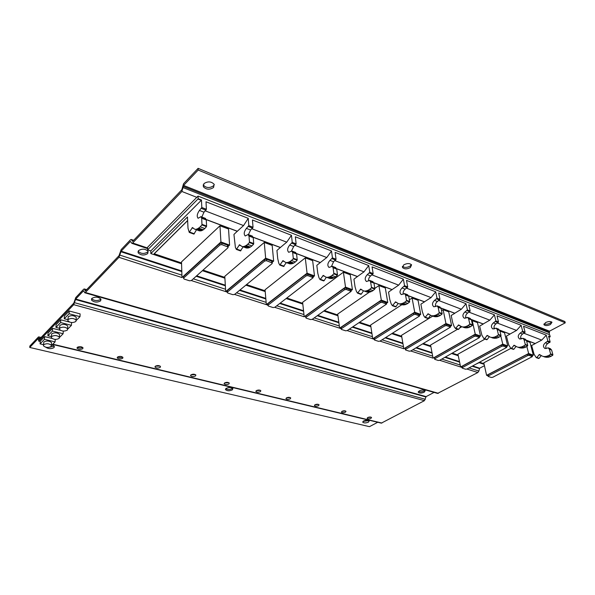 <?xml version="1.0" encoding="UTF-8"?>
<svg xmlns="http://www.w3.org/2000/svg" width="595" height="595" viewBox="0 0 595 595"><rect width="100%" height="100%" fill="white"/><g stroke="black" fill="none" stroke-linecap="round" stroke-linejoin="round"><path stroke-width="0.89" d="M189.589 280.81L184.041 279.033L183.602 278.058L220.001 244.909L221.898 244.634L228.123 247.089L227.952 247.773L191.374 280.55L189.589 280.81M232.861 294.666L227.707 293.015L227.364 292.108L264.716 260.989L266.545 260.729L272.272 262.968L272.071 263.637L234.579 294.421L232.861 294.666M273.098 307.555L268.293 306.016L268.04 305.168L306.12 275.879L307.883 275.626L313.171 277.687L274.756 307.325L273.098 307.555M310.605 319.575L306.127 318.139L305.949 317.336L344.565 289.705L346.268 289.467L351.162 291.364L312.219 319.344L310.605 319.575M345.665 330.805L341.478 329.459L341.359 328.7L380.354 302.572L382.005 302.342L386.549 304.097L347.227 330.582L345.665 330.805M378.494 341.322L374.567 340.065L374.515 339.343L413.756 314.584L415.355 314.361L419.587 315.997L380.012 341.113L378.494 341.322M409.315 351.191L405.626 350.009L405.626 349.332L445.001 325.822L446.548 325.606L450.497 327.124L410.788 350.99L409.315 351.191M438.292 360.473L434.826 359.358L434.863 358.718L474.289 336.353L475.792 336.153L479.488 337.566L439.727 360.28L438.292 360.473M465.595 369.22L462.322 368.171L462.404 367.561L501.801 346.253L503.266 346.052L506.732 347.376L466.986 369.034L465.595 369.22M491.358 377.475L488.272 376.479L488.391 375.899L527.698 355.565L529.119 355.371L532.376 356.606L492.72 377.289L491.358 377.475M183.453 278.244L183.55 276.541L219.905 243.348L221.801 243.072L227.483 245.125L228.049 245.951M227.178 292.338L227.275 290.635L264.582 259.472L266.411 259.212L271.662 261.108L272.168 261.815M267.832 305.436L267.914 303.733L305.949 274.399L307.712 274.154L313.029 276.519M305.711 317.633L305.793 315.938L344.364 288.263L346.067 288.025L350.99 290.182M341.099 329.02L341.18 327.339L380.123 301.174L381.774 300.944L386.348 302.914M374.233 339.678L374.307 338.02L413.503 313.223L415.102 313L419.363 314.815M405.321 349.674L405.396 348.038L444.725 324.491L446.272 324.275L450.259 325.948M434.551 359.068L434.618 357.454L473.999 335.059L475.502 334.851L479.228 336.398M462.077 367.911L462.144 366.327L501.496 344.981L502.961 344.78L506.449 346.216M488.041 376.248L488.116 374.694L527.378 354.322L528.799 354.129L532.079 355.468M75.862 321.493C72.865 323.04 70.21 322.817 67.889 320.824L68.142 319.478C71.14 317.923 73.802 318.139 76.123 320.14L75.862 321.493M67.369 330.084C64.409 331.586 61.783 331.37 59.485 329.422L59.723 328.15C62.691 326.633 65.324 326.848 67.622 328.797L67.369 330.084M59.143 338.406C56.213 339.871 53.617 339.656 51.341 337.759L51.564 336.547C54.495 335.074 57.105 335.283 59.381 337.187L59.143 338.406M51.163 346.476C48.269 347.911 45.696 347.696 43.442 345.836L43.658 344.698C46.559 343.255 49.132 343.464 51.393 345.323L51.163 346.476M220.916 241.972L181.988 277.545L181.52 261.882L219.971 225.788L220.916 241.972L229.573 245.11L228.078 246.456M118.948 257.33L121.157 251.187L130.417 241.421L131.867 243.348L132.648 242.991L181.862 191.471L183.587 185.424L198.202 170.036L198.12 168.34L183.535 183.751L181.81 189.79L132.648 241.377L131.205 239.465L130.431 239.822L121.172 249.595L118.97 255.738L85.405 290.955L84.222 288.947L83.642 289.23L75.773 297.545L73.78 303.16L39.203 339.44L38.742 336.882L38.311 337.097L29.854 346.03L29.75 347.458L38.214 338.54L38.682 341.106L39.114 340.898L73.713 304.677L75.706 299.054L83.583 290.754L84.773 292.77L85.353 292.495L118.948 257.33L181.988 277.545M265.653 258.185L225.698 291.572L224.791 276.333L264.254 242.44L265.653 258.185L273.655 261.093L272.205 262.283M227.164 292.041L225.698 291.572M307.065 273.202L266.337 304.618L265.058 289.78L305.28 257.873L307.065 273.202L314.487 275.887L313.082 276.958M267.795 305.086L266.337 304.618M345.517 287.132L304.216 316.778L302.61 302.32L343.404 272.205L345.517 287.132L352.418 289.639L351.057 290.605M274.741 307.332L304.216 316.778M381.306 300.103L387.747 302.438L385.307 287.965L378.918 285.563L381.306 300.103L339.604 328.142L337.722 314.041L369.398 292.145M341.047 328.604L339.604 328.142M387.747 302.438L386.415 303.324M414.708 312.211L420.724 314.391L418.054 300.282L412.082 298.036L414.708 312.211L372.745 338.778L370.618 325.026L401.737 304.766M374.166 339.232L372.745 338.778M420.724 314.391L419.438 315.201M445.953 323.539L451.59 325.577L448.719 311.817L443.119 309.705L445.953 323.539L403.834 348.759L401.506 335.342L432.721 316.116M379.997 341.121L403.834 348.759M451.59 325.577L450.333 326.32M475.241 334.152L480.529 336.063L477.495 322.631L472.237 320.66L475.241 334.152L433.071 358.145L430.564 345.048L457.577 329.236M410.766 350.998L433.071 358.145M480.529 336.063L479.31 336.755M500.804 335.989L502.753 344.118L460.612 366.981L457.942 354.189L484.955 339.12M461.973 367.42L460.612 366.981M502.753 344.118L507.721 345.926L506.538 346.558M526.828 346.402L528.635 353.504L486.591 375.326L483.795 362.824L510.837 348.387M487.937 375.757L486.591 375.326M528.635 353.504L533.321 355.2L532.168 355.795M67.942 319.731L68.269 316.681C71.266 315.119 73.921 315.343 76.242 317.351L76.197 318.437M59.537 328.38L59.864 325.383C62.825 323.858 65.45 324.082 67.748 326.038L67.704 327.079M51.393 336.763L51.72 333.81C54.651 332.33 57.246 332.546 59.522 334.457L59.47 335.446M43.502 344.892L43.829 341.984C46.722 340.541 49.296 340.749 51.549 342.616L51.49 343.56M229.573 245.11L228.539 229.008L219.971 225.788M273.655 261.093L272.183 245.423L264.254 242.44M314.487 275.887L312.643 260.64L305.28 257.873M352.418 289.639L350.254 274.786L343.404 272.205M378.918 285.563L374.835 288.389M412.082 298.036L409.353 299.813M443.119 309.705L441.549 310.679M472.237 320.66L471.649 321.003M461.832 326.744L459.578 328.068M507.721 345.926L504.545 332.806L499.934 331.073M533.321 355.2L530.026 342.393L526.635 341.113M77.469 347.212C79.172 348.172 80.905 348.231 82.675 347.398M117.639 356.985C119.283 357.826 120.926 357.84 122.585 357.03M155.407 366.17L160.114 366.089M190.988 374.813L195.465 374.634M228.822 382.711L224.568 382.957C226.517 382.102 228.086 382.154 229.276 383.106L228.897 383.998C226.948 384.853 225.379 384.801 224.196 383.849L224.568 382.957M256.304 390.655L260.372 390.335M286.344 397.936L290.219 397.564M314.829 404.838L318.526 404.421M341.872 411.383L345.39 410.937M367.584 417.601L370.93 417.132M69.213 310.984L69.079 313.751L64.267 318.749L64.401 315.997L69.213 310.984L80.117 313.9L80.005 316.652L76.234 320.467M67.942 319.708L64.267 318.749M69.079 313.751L80.005 316.652M60.757 319.805L60.616 322.542L55.952 327.384L56.101 324.662L60.757 319.805L69.727 322.133M59.545 328.291L55.952 327.384M60.616 322.542L71.437 325.331L67.726 329.095M52.568 328.351L52.42 331.065L47.898 335.759L48.054 333.059L52.568 328.351L60.474 330.337M51.401 336.614L47.898 335.759M52.42 331.065L63.137 333.736L59.478 337.447M43.509 344.691L40.081 343.873L40.252 341.203L44.632 336.636L51.944 338.421M44.632 336.636L44.469 339.321L40.081 343.873M44.469 339.321L55.09 341.887L51.475 345.546M483.988 363.686L479.637 362.243M458.128 355.074L452.379 353.162M430.735 345.955L423.417 343.516M401.67 336.272L392.596 333.252M370.767 325.978L359.722 322.304M337.856 315.023L324.587 310.605M302.721 303.324L286.954 298.065M265.147 290.806L246.538 284.603M224.858 277.389L203.021 270.115M181.549 262.968L154.179 253.738L187.596 220.559M531.826 346.223L531.112 346.602M187.596 220.671L154.179 253.849M546.203 348.573C545.303 346.647 545.786 345.003 547.66 343.65L550.13 341.872L548.56 336.063L550.204 336.711L548.94 337.484M526.166 340.124L535.195 343.531L541.74 340.095L546.277 335.171L547.846 340.987L545.37 342.772C542.982 344.914 542.848 346.833 544.968 348.521L548.248 347.911L549.326 349.176L550.583 353.846L552.881 354.702L551.617 350.038L550.249 348.67M550.583 353.846L552.881 354.702M550.591 354.07L552.889 354.918M550.516 354.285L552.807 355.141M550.36 354.456L548.806 355.431L551.096 356.271L552.658 355.304M548.806 355.431L551.096 356.271M548.53 355.557L547.162 356.093L549.46 356.941L550.829 356.405M547.162 356.093L549.46 356.941M546.612 356.249L545.503 356.442L547.802 357.283L548.91 357.089M545.503 356.442L547.802 357.283M544.678 356.487L546.976 357.327M543.867 356.45L546.165 357.29M542.811 356.279L545.109 357.112M542.298 356.13L539.464 354.494L536.802 357.483L536.184 357.543L534.035 354.166L531.64 345.502L535.217 343.62L526.27 340.243M538.49 358.376L539.107 358.316L541.175 355.661M520.67 338.057L522.06 338.577M541.74 340.095L524.016 333.289M520.692 338.146L521.971 338.629M521.041 339.053C520.231 337.09 520.744 335.424 522.588 334.063L525.08 332.203L523.555 326.261L546.277 335.171M499.473 330.069L509.989 334.026L516.557 330.426L521.138 325.309L522.648 331.274L520.164 333.133C517.762 335.357 517.605 337.328 519.703 339.038L522.99 338.377L524.061 339.663L525.281 344.446L527.713 345.353L526.493 340.578L525.14 339.18M525.281 344.446L527.713 345.353M525.288 344.669L527.72 345.576M525.207 344.899L527.639 345.799M525.05 345.07L523.481 346.089L525.921 346.989L527.49 345.978M523.481 346.089L525.921 346.989M523.213 346.223L521.837 346.788L524.277 347.688L525.653 347.123M521.837 346.788L524.277 347.688M521.279 346.952L520.171 347.16L522.611 348.053L523.726 347.844M520.171 347.16L522.611 348.053M519.346 347.22L521.785 348.112M518.535 347.19L520.975 348.082M517.479 347.026L519.918 347.919M516.973 346.885L514.154 345.234L511.469 348.335L510.852 348.402L508.732 344.951L506.419 336.086L510.012 334.115L499.577 330.188M513.292 349.28L513.909 349.213L515.999 346.476M494.014 328.009L495.226 328.462M516.557 330.426L497.398 323.07M494.029 328.098L495.137 328.514M494.319 328.931C493.612 326.93 494.162 325.249 495.97 323.881L498.469 321.94L497.011 315.856L521.138 325.309M471.069 319.359L483.229 323.94L489.811 320.155L494.438 314.844L495.888 320.943L493.389 322.892C490.964 325.205 490.793 327.228 492.876 328.961L496.163 328.239L497.212 329.548L498.379 334.45L500.975 335.416L499.8 330.522L498.461 329.109M498.379 334.45L500.975 335.416M498.387 334.68L500.983 335.647M498.305 334.918L500.893 335.878M498.149 335.097L496.572 336.16L499.168 337.12L500.745 336.056M496.572 336.16L499.168 337.12M496.304 336.309L494.928 336.904L497.517 337.856L498.893 337.261M494.928 336.904L497.517 337.856M494.371 337.075L493.262 337.305L495.851 338.257L496.966 338.027M493.262 337.305L495.851 338.257M492.437 337.372L495.025 338.324M491.626 337.358L494.214 338.302M490.578 337.194L493.166 338.146M490.072 337.06L487.268 335.401L484.568 338.614L483.951 338.689L481.868 335.178L479.652 326.105L483.252 324.03L471.166 319.478M486.539 339.626L487.156 339.552L489.269 336.718M465.654 317.313L466.666 317.693M489.811 320.155L469.076 312.189M465.669 317.403L466.577 317.745M465.885 318.132C465.297 316.109 465.885 314.413 467.648 313.044L470.154 311.021L468.763 304.781L494.438 314.844M440.769 307.935L454.773 313.215L461.37 309.229L466.026 303.71L467.402 309.958L464.896 311.996C462.464 314.405 462.27 316.488 464.316 318.243L467.596 317.455L468.629 318.786L469.738 323.806L472.504 324.833L471.389 319.82L470.065 318.385M469.738 323.806L472.504 324.833M469.745 324.044L472.504 325.071M469.656 324.29L472.423 325.309M469.5 324.476L467.923 325.591L470.682 326.61L472.266 325.502M467.923 325.591L470.682 326.61M467.648 325.748L466.272 326.38L469.038 327.391L470.414 326.767M466.272 326.38L469.038 327.391M465.721 326.566L464.613 326.811L467.373 327.823L468.481 327.577M464.613 326.811L467.373 327.823M463.788 326.9L466.554 327.904M462.984 326.886L465.744 327.897M461.943 326.737L464.702 327.748M461.437 326.603L458.671 324.937L455.48 328.485L454.193 326.714L452.691 322.631L451.196 315.484L454.796 313.305L440.873 308.054M458.09 329.362L458.708 329.273L460.828 326.343M435.421 305.919L436.202 306.209M461.37 309.229L438.879 300.594M435.436 306.009L436.113 306.261M435.577 306.589C435.123 304.543 435.748 302.848 437.444 301.494L439.958 299.367L438.656 292.978L466.026 303.71M408.386 295.722L424.466 301.784L431.048 297.582L435.733 291.833L437.028 298.236L434.514 300.371C432.067 302.892 431.851 305.034 433.867 306.804L437.124 305.942L438.143 307.295L439.177 312.449L442.13 313.55L441.088 308.411L439.787 306.953M439.177 312.449L442.13 313.55M439.177 312.695L442.13 313.796M439.095 312.948L442.04 314.041M438.931 313.141L437.355 314.316L440.307 315.402L441.884 314.242M437.355 314.316L440.307 315.402M437.08 314.48L435.704 315.149L438.656 316.235L440.032 315.566M435.704 315.149L435.153 315.35L438.656 316.235M435.153 315.35L434.053 315.625L437.005 316.704L438.106 316.428M434.053 315.625L437.005 316.704M433.234 315.722L436.187 316.8M432.431 315.722L435.384 316.8M431.405 315.588L434.35 316.659M430.906 315.454L428.184 313.781L424.979 317.477L423.722 315.677L422.279 311.497L420.881 304.171L424.48 301.881L408.482 295.849M427.768 318.422L428.385 318.318L430.512 315.283M403.127 293.737L403.633 293.93M431.048 297.582L406.616 288.203M403.135 293.833L403.551 293.989M403.209 294.213C402.912 292.167 403.574 290.479 405.188 289.155L407.701 286.924L406.497 280.371L435.733 291.833M373.697 282.647L392.098 289.587L398.665 285.146L403.365 279.144L404.563 285.712L402.049 287.95C399.595 290.591 399.357 292.8 401.32 294.592L404.555 293.647L405.537 295.023L406.497 300.304L409.657 301.479L408.691 296.206L407.426 294.726M406.497 300.304L409.657 301.479M406.497 300.564L409.657 301.732M406.407 300.817L409.568 301.992M406.244 301.025L404.667 302.26L407.828 303.42L409.405 302.193M404.667 302.26L407.828 303.42M404.399 302.431L403.031 303.145L406.192 304.305L407.553 303.591M403.031 303.145L402.48 303.361L406.192 304.305M402.48 303.361L401.387 303.658L404.541 304.818L405.641 304.514M401.387 303.658L400.576 303.77L404.541 304.818M400.576 303.77L403.737 304.93M399.788 303.792L402.941 304.945M398.769 303.666L401.923 304.818M398.278 303.539L395.608 301.858L392.395 305.718L391.175 303.889L389.807 299.612L388.535 292.1L392.098 289.587M395.392 306.737L396.002 306.626L398.137 303.48M398.665 285.146L372.061 274.935M373.786 282.774L392.112 289.683M368.565 280.907C368.439 278.869 369.131 277.218 370.64 275.939L373.154 273.596L372.061 266.872L403.365 279.144M336.435 268.598L357.469 276.526L363.991 271.833L368.714 265.556L369.785 272.294L367.279 274.652C364.824 277.419 364.557 279.702 366.461 281.502L369.659 280.461L370.603 281.859L371.473 287.288L374.857 288.553L373.987 283.138L372.767 281.636M371.473 287.288L374.857 288.553M371.466 287.556L374.857 288.813M371.369 287.816L374.761 289.081M371.213 288.032L369.636 289.334L373.028 290.583L374.605 289.289M369.636 289.334L373.028 290.583M369.369 289.52L368.015 290.278L371.399 291.52L372.76 290.769M368.015 290.278L367.465 290.509L371.399 291.52M367.465 290.509L366.386 290.843L369.77 292.086L370.856 291.751M366.386 290.843L365.59 290.977L369.77 292.086M365.59 290.977L368.974 292.212M364.809 291.007L368.193 292.242M363.813 290.896L367.197 292.13M363.329 290.776L360.734 289.096L357.513 293.134L356.346 291.267L355.066 286.894L353.928 279.189L357.469 276.526M360.741 294.228L361.336 294.101L363.486 290.829M363.991 271.833L334.97 260.684M336.525 268.724L357.483 276.63M331.422 266.545L333.564 261.755L336.056 259.286L335.111 252.384L368.714 265.556M296.317 253.47L320.326 262.521L326.781 257.538L331.504 250.971L332.441 257.888L329.95 260.372C327.503 263.273 327.198 265.63 329.028 267.445L332.181 266.307L333.081 267.728L333.832 273.306L337.477 274.659L336.718 269.096L335.543 267.579M333.832 273.306L337.477 274.659M333.817 273.574L337.469 274.927M333.721 273.849L337.372 275.202M333.564 274.079L332.003 275.448L335.647 276.794L337.216 275.433M332.003 275.448L335.647 276.794M331.735 275.649L330.396 276.459L334.04 277.798L335.379 276.987M330.396 276.459L329.861 276.712L333.505 278.043L334.04 277.798M329.861 276.712L328.797 277.077L332.434 278.408L333.505 278.043M328.797 277.077L328.016 277.225L331.653 278.564L332.434 278.408M328.016 277.225L331.653 278.564M327.25 277.277L330.887 278.609M326.276 277.188L329.913 278.512M325.807 277.069L323.301 275.396L320.08 279.628L318.972 277.731L317.797 273.254L316.823 265.348L320.326 262.521M323.561 280.81L324.149 280.669L326.305 277.255M326.781 257.538L295.053 245.356M296.407 253.604L320.341 262.626M291.505 250.993L293.662 246.494L296.132 243.883L295.351 236.795L331.504 250.971M253.001 237.137L280.394 247.468L286.745 242.165L291.468 235.278L292.234 242.381L289.765 245.006C287.333 248.055 286.991 250.495 288.731 252.317L291.81 251.06L292.658 252.503L293.276 258.237L297.21 259.695L296.578 253.983L295.477 252.444M293.276 258.237L297.21 259.695M293.261 258.513L297.195 259.978M293.164 258.803L297.098 260.26M293 259.041L291.461 260.491L295.388 261.949L296.942 260.498M291.461 260.491L295.388 261.949M291.193 260.699L289.877 261.577L293.811 263.02L295.127 262.15M289.877 261.577L289.349 261.845L293.283 263.288L293.811 263.02M289.349 261.845L288.315 262.246L292.242 263.689L293.283 263.288M288.315 262.246L287.549 262.425L292.242 263.689M287.549 262.425L291.476 263.86M286.812 262.499L290.732 263.935M285.868 262.425L289.787 263.86M285.414 262.321L283.012 260.655L279.806 265.095L278.765 263.168L277.724 258.587L276.935 250.465L280.394 247.468M283.577 266.382L286.307 262.648M286.745 242.165L251.96 228.807M253.076 237.271L280.401 247.572M248.435 234.623L250.599 230.02L253.039 227.26L252.444 219.979L291.468 235.278M206.078 219.451L237.331 231.232L243.556 225.579L248.249 218.335L248.822 225.631L246.389 228.413C243.98 231.633 243.593 234.155 245.222 235.984L248.108 234.504L248.993 236.059L249.461 241.957L253.715 243.534L253.239 237.658L252.206 236.103M249.461 241.957L253.715 243.534M249.439 242.239L253.693 243.824M249.335 242.544L253.589 244.121M249.179 242.79L247.654 244.337L251.908 245.906L253.433 244.367M247.654 244.337L251.908 245.906M247.401 244.56L246.114 245.497L250.361 247.059L251.655 246.129M246.114 245.497L245.601 245.795L249.848 247.349L250.361 247.059M245.601 245.795L244.59 246.241L248.836 247.795L249.848 247.349M244.59 246.241L243.853 246.442L248.1 247.996L248.836 247.795M243.853 246.442L248.1 247.996M243.139 246.538L247.386 248.085M242.239 246.494L246.471 248.041M241.808 246.397L239.54 244.753L236.356 249.417L235.404 247.461L233.939 234.423L237.331 231.232M240.447 250.815L243.162 246.888M243.556 225.579L205.32 210.89M206.145 219.585L237.338 231.343M201.809 217.019L203.988 212.192L206.383 209.262L206.011 201.772L248.249 218.335M201.251 200.337L150.803 250.941L147.605 249.87L197.934 199.035L201.251 200.337L201.467 199.994L201.809 207.491L199.422 210.444C197.057 213.85 196.618 216.468 198.113 218.291L200.887 216.669L201.683 218.239L201.958 224.308L206.584 226.018L206.287 219.971L205.349 218.41M201.958 224.308L206.584 226.018M201.936 224.605L206.554 226.316M201.831 224.917L206.45 226.628M201.668 225.178L200.188 226.829L204.806 228.532L206.294 226.888M200.188 226.829L204.806 228.532M199.935 227.059L198.693 228.078L203.304 229.767L204.554 228.763M198.693 228.078L198.195 228.398L202.806 230.087L203.304 229.767M198.195 228.398L197.228 228.889L201.839 230.577L202.806 230.087M197.228 228.889L196.529 229.127L201.132 230.815L201.839 230.577M196.529 229.127L201.132 230.815M195.844 229.254L200.448 230.934M194.989 229.239L199.585 230.912M194.587 229.149L192.483 227.528L189.225 232.333L187.998 228.22L187.47 216.974L150.825 253.567L150.803 250.941M189.485 232.429L193.911 234.103L196.469 229.841M77.298 347.354C79.47 346.29 81.374 346.431 82.995 347.778L82.787 348.685C80.615 349.748 78.711 349.6 77.09 348.254L77.298 347.354M117.52 357.082C119.632 356.07 121.44 356.189 122.934 357.416L122.682 358.324C120.569 359.328 118.762 359.216 117.275 357.982L117.52 357.082M155.34 366.222C157.392 365.271 159.11 365.36 160.494 366.49L160.196 367.398C158.144 368.342 156.425 368.253 155.05 367.122L155.34 366.222M190.958 374.835C192.959 373.928 194.602 374.002 195.881 375.036L195.539 375.936C193.539 376.836 191.902 376.769 190.623 375.728L190.958 374.835M256.333 390.632C258.237 389.822 259.74 389.859 260.841 390.737L260.424 391.622C258.528 392.432 257.025 392.395 255.924 391.517L256.333 390.632M286.403 397.899C288.255 397.133 289.698 397.148 290.732 397.966L290.278 398.836C288.426 399.602 286.983 399.587 285.95 398.776L286.403 397.899M314.904 404.793C316.711 404.057 318.102 404.065 319.069 404.816L318.578 405.678C316.771 406.407 315.387 406.4 314.42 405.649L314.904 404.793M341.961 411.331C343.732 410.632 345.07 410.632 345.978 411.323L345.45 412.171C343.687 412.87 342.348 412.87 341.441 412.179L341.961 411.331M367.673 417.549C369.406 416.879 370.7 416.864 371.555 417.519L370.997 418.352C369.272 419.014 367.978 419.021 367.122 418.374L367.673 417.549M71.437 325.331L71.564 322.609L70.812 322.416M63.137 333.736L63.271 331.088M55.09 341.887L55.223 339.395M484.137 364.348L478.938 362.615M458.269 355.75L451.672 353.556M430.869 346.64L422.718 343.932M401.789 336.978L391.897 333.691M370.878 326.7L359.023 322.765M337.953 315.759L323.896 311.088M302.81 304.075L286.269 298.586M265.214 291.58L245.869 285.154M224.903 278.185L202.374 270.695M181.579 263.786L150.825 253.567M531.365 347.599L532.086 347.227M197.934 199.035L198.15 198.693L201.467 199.994M550.204 336.711L549.654 334.695L198.031 196.09L198.15 198.693M198.031 196.09L147.59 247.252L147.605 249.87M213.553 187.507C209.648 189.954 206.257 189.708 203.378 186.77L203.959 183.602C207.863 181.133 211.262 181.363 214.163 184.309L213.553 187.507M203.185 184.859L203.297 185.105C206.175 188.05 209.566 188.295 213.464 185.848L214.274 184.539M550.412 324.535C547.445 325.807 545.317 325.889 544.023 324.781L545.563 322.564C548.538 321.285 550.673 321.196 551.974 322.304L550.412 324.535M544.061 323.866C545.66 324.543 547.66 324.334 550.055 323.234L551.58 321.917M410.364 267.564C407.002 269.275 404.399 269.267 402.562 267.549L403.737 264.872C407.106 263.154 409.717 263.146 411.569 264.872L410.364 267.564M402.48 266.352C404.488 267.81 407.025 267.728 410.089 266.106L411.376 264.604M147.694 253.619C144.057 255.701 140.866 255.434 138.129 252.823L138.546 250.584C142.19 248.479 145.388 248.74 148.133 251.35L147.694 253.619M138.107 251.202L138.129 251.246C140.866 253.864 144.05 254.132 147.686 252.042L148.155 251.395M479.101 362.675L476.662 363.835M100.622 300.869C97.178 302.699 94.151 302.438 91.533 300.088L91.861 298.392C95.304 296.548 98.339 296.801 100.964 299.144L100.622 300.869M91.63 298.675C94.308 300.951 97.32 301.182 100.659 299.367L100.912 299.054M424.183 392.246C421.528 393.302 419.572 393.332 418.315 392.328L419.296 390.863C421.952 389.799 423.915 389.77 425.18 390.774L424.183 392.246M418.471 391.495C420.04 392.112 421.877 391.971 423.967 391.056L424.808 390.417M381.306 423.142L424.428 400.666L426.117 396.612L434.067 392.395M437.593 393.399L477.837 372.529L478.863 371.072L479.667 368.216L484.434 365.687M548.649 336.398L549.996 336.926M549.215 334.524L549.497 331.177L565.25 322.825L564.878 321.523L198.12 168.34M198.202 170.036L565.25 322.825M29.75 347.458L369.465 426.66L377.721 422.279M368.387 422.175C365.865 423.134 363.991 423.149 362.749 422.212L363.538 421.022C366.059 420.055 367.941 420.04 369.19 420.985L368.387 422.175M362.972 421.424L368.796 420.628M232.333 389.889C229.514 391.101 227.245 391.034 225.55 389.673L226.1 388.409C228.926 387.181 231.195 387.248 232.898 388.609L232.333 389.889M225.728 388.728C227.699 389.785 229.878 389.747 232.258 388.624L232.638 388.297M52.137 344.877L54.346 346.312L54.078 347.584C51.259 349.101 48.478 348.975 45.726 347.205M49.697 347.22L54.16 346.164M227.483 245.125L227.58 246.687M221.801 243.072L221.898 244.634M219.905 243.348L220.001 244.909M183.55 276.541L183.602 278.058M271.662 261.108L271.803 262.626M266.411 259.212L266.545 260.729M264.582 259.472L264.716 260.989M227.275 290.635L227.364 292.108M312.583 275.916L312.762 277.389M307.712 274.154L307.883 275.626M305.949 274.399L306.12 275.879M267.914 303.733L268.04 305.168M350.596 289.661L350.805 291.096M346.067 288.025L346.268 289.467M344.364 288.263L344.565 289.705M305.793 315.938L305.949 317.336M385.999 302.468L386.229 303.867M381.774 300.944L382.005 302.342M380.123 301.174L380.354 302.572M341.18 327.339L341.359 328.7M419.044 314.428L419.304 315.789M415.102 313L415.355 314.361M413.503 313.223L413.756 314.584M374.307 338.02L374.515 339.343M449.976 325.614L450.251 326.945M446.272 324.275L446.548 325.606M444.725 324.491L445.001 325.822M405.396 348.038L405.626 349.332M478.975 336.108L479.265 337.402M475.502 334.851L475.792 336.153M473.999 335.059L474.289 336.353M434.618 357.454L434.863 358.718M506.226 345.963L506.531 347.227M502.961 344.78L503.266 346.052M501.496 344.981L501.801 346.253M462.144 366.327L462.404 367.561M531.878 355.245L532.19 356.479M528.799 354.129L529.119 355.371M527.378 354.322L527.698 355.565M488.116 374.694L488.391 375.899M547.556 341.642L549.84 342.519M545.37 342.772L547.66 343.65M548.248 347.911L550.539 348.774M549.237 349.012L551.535 349.875M549.326 349.176L551.617 350.038M538.996 354.672L540.461 355.208M536.802 357.483L539.107 358.316M522.358 331.943L524.783 332.873M520.164 333.133L522.588 334.063M522.99 338.377L525.422 339.291M523.972 339.492L526.411 340.407M524.061 339.663L526.493 340.578M513.686 345.42L515.144 345.948M511.469 348.335L513.909 349.213M495.583 321.642L498.164 322.631M493.389 322.892L495.97 323.881M496.163 328.239L498.744 329.214M497.13 329.377L499.718 330.351M497.212 329.548L499.8 330.522M486.807 335.595L488.25 336.123M484.568 338.614L487.156 339.552M467.097 310.672L469.842 311.728M464.896 311.996L467.648 313.044M467.596 317.455L470.355 318.496M468.548 318.608L471.307 319.641M468.629 318.786L471.389 319.82M458.21 325.145L459.637 325.666M455.941 328.276L458.708 329.273M436.715 298.98L439.646 300.111M434.514 300.371L437.444 301.494M437.124 305.942L440.069 307.057M438.061 307.117L441.007 308.225M438.143 307.295L441.088 308.411M427.716 313.996L429.136 314.517M425.44 317.254L428.385 318.318M404.243 286.485L407.382 287.69M402.049 287.95L405.188 289.155M404.555 293.647L407.709 294.83M405.463 294.837L408.616 296.02M405.537 295.023L408.691 296.206M395.147 302.096L396.538 302.602M392.849 305.488L396.002 306.626M369.458 273.098L372.827 274.392M367.279 274.652L370.64 275.939M369.659 280.461L373.035 281.74M370.536 281.673L373.913 282.945M370.603 281.859L373.987 283.138M360.272 289.349L361.634 289.847M357.959 292.881L361.336 294.101M332.107 258.721L335.729 260.112M329.95 260.372L333.564 261.755M332.181 266.307L335.811 267.683M333.014 267.534L336.644 268.903M333.081 267.728L336.718 269.096M322.847 275.671L324.163 276.147M320.526 279.36L324.149 280.669M291.892 243.243L295.797 244.746M289.765 245.006L293.662 246.494M291.81 251.06L295.73 252.54M292.599 252.31L296.518 253.782M292.658 252.503L296.578 253.983M282.566 260.945L283.837 261.413M280.245 264.812L284.15 266.218M248.479 226.531L252.697 228.153M246.389 228.413L250.599 230.02M248.212 234.601L252.451 236.2M248.941 235.858L253.18 237.457M248.993 236.059L253.239 237.658M239.108 245.058L240.313 245.504M236.78 249.112L240.997 250.636M201.452 208.436L206.026 210.199M199.422 210.444L203.988 212.192M200.984 216.758L205.58 218.499M201.638 218.03L206.242 219.771M201.683 218.239L206.287 219.971M192.059 227.87L193.196 228.279M189.746 232.124L194.32 233.775M547.846 340.987L550.13 341.872M522.648 331.274L525.08 332.203M495.888 320.943L498.469 321.94M467.402 309.958L470.154 311.021M437.028 298.236L439.958 299.367M404.563 285.712L407.701 286.924M369.785 272.294L373.154 273.596M332.441 257.888L336.056 259.286M292.234 242.381L296.132 243.883M248.822 225.631L253.039 227.26M201.809 207.491L206.383 209.262M52.821 344.185L381.93 423.052M39.114 340.898L40.282 341.173M73.713 304.677L424.428 400.666M74.65 302.729L425.365 399.305M75.468 299.538L425.886 396.954M75.706 299.054L426.117 396.612M85.353 292.495L438.396 393.302M191.352 280.572L227.164 292.063M234.564 294.436L267.802 305.109M312.204 319.359L341.047 328.618M347.205 330.597L374.166 339.254M439.705 360.287L461.973 367.435M466.971 369.041L477.837 372.529M120.012 255.166L181.921 275.158M193.293 278.832L225.564 289.259M236.55 292.807L266.144 302.364M276.772 305.793L303.971 314.584M314.257 317.901L339.321 326M349.287 329.221L372.418 336.688M382.094 339.812L403.484 346.721M412.87 349.756L432.691 356.152M441.817 359.105L460.203 365.04M469.076 367.911L478.863 371.072M120.889 251.722L181.81 271.58M196.164 276.259L225.356 285.779M239.495 290.382L265.853 298.973M279.776 303.51L303.606 311.282M317.313 315.744L338.89 322.78M352.374 327.176L371.935 333.55M385.196 337.871L402.949 343.657M415.994 347.911L432.119 353.162M444.941 357.342L459.593 362.124M472.207 366.23L479.406 368.58M121.157 251.187L181.795 270.978M196.647 275.827L225.319 285.183M239.993 289.981L265.801 298.4M280.282 303.13L303.547 310.724M317.827 315.38L338.815 322.237M352.895 326.834L371.853 333.022M385.716 337.543L402.86 343.144M416.515 347.599L432.022 352.664M445.469 357.052L459.496 361.626M472.728 365.947L479.667 368.216M132.648 242.991L147.597 248.011M181.862 191.471L196.804 197.339M183.275 187.67L549.482 332.821M183.23 186.376L549.207 331.824M183.587 185.424L549.497 331.177M131.51 239.74L133.548 240.432M84.527 289.274L86.476 289.832M39.084 338.072L40.244 338.354M228.026 245.527L228.123 247.089M272.131 261.458L272.272 262.968M312.992 276.214L313.171 277.687M350.953 289.929L351.162 291.364M386.319 302.706L386.549 304.097M419.326 314.636L419.587 315.997M450.222 325.8L450.497 327.124M479.198 336.272L479.488 337.566M506.427 346.112L506.732 347.376M532.056 355.371L532.376 356.606M76.123 320.14L76.242 317.351M67.622 328.797L67.748 326.038M59.381 337.187L59.522 334.457M51.393 345.323L51.549 342.616M548.107 347.822L550.397 348.685M536.348 357.662L538.646 358.488M522.856 338.28L525.288 339.202M511.008 348.514L513.448 349.399M496.022 328.142L498.61 329.124M484.107 338.808L486.695 339.745M467.477 317.366L470.221 318.399M455.48 328.485L458.247 329.481M437.013 305.852L439.936 306.961M424.979 317.477L427.924 318.541M404.444 293.551L407.575 294.741M392.395 305.718L395.541 306.856M369.547 280.371L372.909 281.643M357.513 293.134L360.882 294.346M332.07 266.218L335.684 267.586M320.08 279.628L323.702 280.937M291.706 250.971L295.611 252.444M279.806 265.095L283.711 266.5M248.115 234.504L252.339 236.103M236.356 249.417L240.573 250.941M200.894 216.669L205.476 218.402M189.336 232.452L193.911 234.103M77.119 347.577L77.09 348.254M117.282 357.372L117.275 357.982M155.042 366.579L155.05 367.122M190.608 375.244L190.623 375.728M224.174 383.411L224.196 383.849M255.895 391.131L255.924 391.517M203.378 186.77L203.297 185.105M544.023 324.781L543.919 324.387M402.562 267.549L402.399 266.664M138.129 252.823L138.129 251.246M91.533 300.088L91.578 298.757M418.315 392.328L418.248 391.949M38.682 341.106L40.237 341.478M52.576 344.438L381.343 423.149M84.773 292.77L437.637 393.414M131.867 243.348L147.597 248.628M131.242 239.473L133.682 240.298M84.252 288.954L86.654 289.646M38.764 336.882L41.1 337.454M225.55 389.673L225.512 389.071"/></g></svg>
